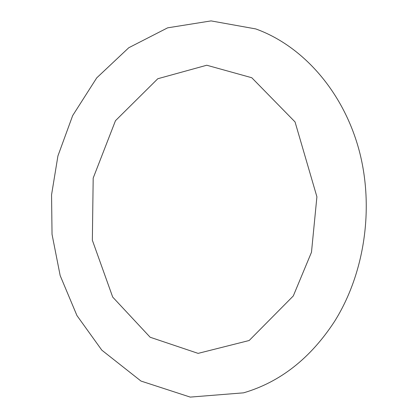 <?xml version="1.0" encoding="UTF-8"?>
<svg xmlns="http://www.w3.org/2000/svg" width="418" height="418" viewBox="0 0 418 418"><rect width="100%" height="100%" fill="white"/><g stroke="black" fill="none" stroke-linecap="round" stroke-linejoin="round"><path stroke-width="0.63" d="M293.29 295.96L249.185 340.503L198.116 353.377L150.151 337.242L112.703 297.088L92.352 240.24L93.188 178.089L115.478 120.687L157.8 78.73L206.769 65.234L251.772 77.732L295.045 121.931L316.907 196.8L311.478 252.263L293.29 295.96M334.447 321.583C310.349 358.414 280.055 382.167 243.563 392.836L190.253 397.1L140.981 381.059L101.82 350.164L76.949 315.569L60.171 275.593L52.036 234.32L51.555 194.835L57.924 155.93L72.659 115.614L96.73 77.868L128.76 47.746L167.623 27.839L211.064 20.9L255.759 28.926C302.919 45.881 343.617 91.84 359.323 151.086C374.309 208.221 364.543 273.769 334.447 321.583"/></g></svg>
